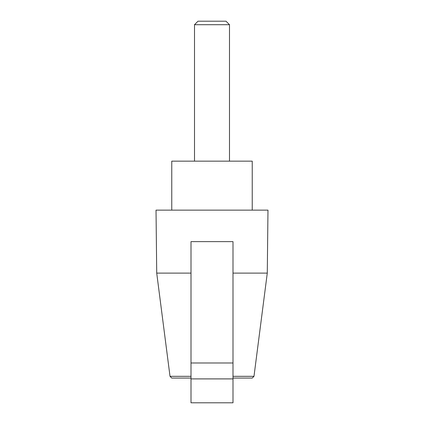 <?xml version="1.0" encoding="UTF-8"?>
<svg xmlns="http://www.w3.org/2000/svg" width="424" height="424" viewBox="0 0 424 424"><rect width="100%" height="100%" fill="white"/><g stroke="black" fill="none" stroke-linecap="round" stroke-linejoin="round"><path stroke-width="0.64" d="M191.007 378.902L191.007 402.8L232.993 402.8L232.993 378.902L191.007 378.902L191.007 241.627L232.993 241.627L232.993 362.986L191.007 362.986M232.993 378.902L232.993 362.986M194.505 24.698L198.003 21.2L225.997 21.2L229.495 24.698L194.505 24.698L194.505 161.152M229.495 24.698L229.495 161.152M252.238 210.134L252.238 161.152L171.762 161.152L171.762 210.134M191.007 273.114L156.721 273.114L156.021 210.134L267.979 210.134L267.279 273.114L232.993 273.114M232.993 378.076L252.238 378.076L253.987 376.327L232.993 376.327M191.007 376.327L170.013 376.327L156.721 273.114M253.987 376.327L267.279 273.114M191.007 378.076L171.762 378.076L170.013 376.327"/></g></svg>
